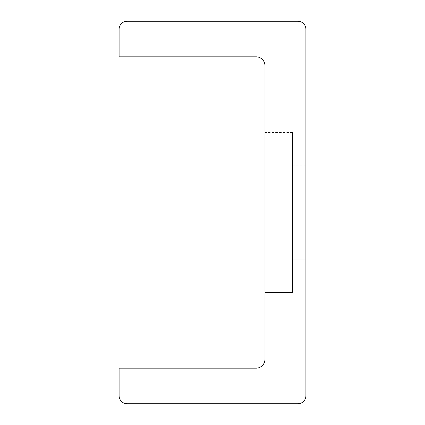 <?xml version="1.0" encoding="UTF-8"?>
<svg xmlns="http://www.w3.org/2000/svg" width="425" height="425" viewBox="0 0 425 425"><rect width="100%" height="100%" fill="white"/><g stroke="black" fill="none" stroke-linecap="round" stroke-linejoin="round"><path stroke-width="0.32" stroke-dasharray="2.12 1.59" d="M292.559 292.559L292.559 132.441L292.559 292.559L264.982 292.559L264.982 132.441L264.982 292.559L264.982 132.441L264.982 292.559L264.982 132.441L264.982 292.559L264.982 132.441L264.982 292.559L264.982 132.441L264.982 292.559L264.982 132.441L264.982 292.559L264.982 132.441L264.982 292.559L264.982 132.441L264.982 292.559L264.982 132.441L264.982 292.559L264.982 132.441L264.982 292.559L264.982 132.441L264.982 292.559L264.982 132.441L264.982 292.559L264.982 132.441L264.982 292.559L264.982 132.441L264.982 292.559L264.982 132.441L264.982 292.559L264.982 132.441L264.982 292.559L264.982 132.441L264.982 292.559L264.982 132.441L264.982 292.559L264.982 132.441L264.982 292.559L264.982 132.441L264.982 292.559L264.982 132.441L264.982 292.559L264.982 132.441L264.982 292.559L264.982 132.441L264.982 292.559L264.982 132.441L264.982 292.559L264.982 132.441L264.982 292.559L264.982 132.441L264.982 292.559L264.982 132.441L264.982 292.559L264.982 132.441L264.982 292.559L264.982 132.441L264.982 292.559L264.982 132.441L264.982 292.559L264.982 132.441L264.982 292.559L264.982 132.441L264.982 292.559L264.982 132.441L264.982 292.559L264.982 132.441L264.982 292.559L264.982 132.441L264.982 292.559L264.982 132.441L264.982 292.559L264.982 132.441L264.982 292.559L264.982 132.441L264.982 292.559L264.982 132.441L264.982 292.559L264.982 132.441L264.982 292.559L264.982 132.441L264.982 292.559L264.982 132.441L264.982 292.559L264.982 132.441L264.982 292.559L264.982 132.441L264.982 292.559L264.982 132.441L264.982 292.559L292.559 292.559L292.559 132.441L292.559 292.559L292.559 132.441L292.559 292.559L264.982 292.559L292.559 292.559L292.559 132.441L292.559 292.559L292.559 132.441L292.559 292.559L264.982 292.559L292.559 292.559L292.559 132.441L292.559 292.559L292.559 132.441L292.559 292.559L264.982 292.559L292.559 292.559L292.559 132.441L292.559 292.559L292.559 132.441L292.559 292.559L264.982 292.559L292.559 292.559L292.559 132.441L292.559 292.559L292.559 132.441L292.559 292.559L264.982 292.559L292.559 292.559L292.559 132.441L292.559 292.559L292.559 132.441L292.559 292.559L264.982 292.559L292.559 292.559L292.559 132.441L292.559 292.559L292.559 132.441L292.559 292.559L264.982 292.559L292.559 292.559L292.559 132.441L292.559 292.559L292.559 132.441L292.559 292.559L264.982 292.559L292.559 292.559L292.559 132.441L292.559 292.559L292.559 132.441L292.559 292.559L264.982 292.559L292.559 292.559L292.559 132.441L292.559 292.559L292.559 132.441L292.559 292.559L264.982 292.559L292.559 292.559L292.559 132.441L292.559 292.559L292.559 132.441L292.559 292.559L264.982 292.559L292.559 292.559L292.559 132.441L292.559 292.559L292.559 132.441L292.559 292.559L264.982 292.559L292.559 292.559L292.559 132.441L292.559 292.559L292.559 132.441L292.559 292.559L264.982 292.559L292.559 292.559L292.559 132.441L292.559 292.559L292.559 132.441L292.559 292.559L264.982 292.559L292.559 292.559L292.559 132.441L292.559 292.559L292.559 132.441L292.559 292.559L264.982 292.559L292.559 292.559L292.559 132.441L292.559 292.559L292.559 132.441L292.559 292.559L264.982 292.559L292.559 292.559L292.559 132.441L292.559 292.559L292.559 132.441L292.559 292.559L264.982 292.559L292.559 292.559L292.559 132.441L292.559 292.559L292.559 132.441L292.559 292.559L264.982 292.559L292.559 292.559L292.559 132.441L292.559 292.559L292.559 132.441L292.559 292.559L264.982 292.559L292.559 292.559L292.559 132.441L292.559 292.559L292.559 132.441L292.559 292.559L264.982 292.559L292.559 292.559L292.559 132.441L292.559 292.559L292.559 132.441L292.559 292.559L264.982 292.559L292.559 292.559L292.559 132.441L292.559 292.559L292.559 132.441L292.559 292.559L264.982 292.559M292.559 259.202L292.559 165.798L292.559 259.202L292.559 165.798L292.559 259.202L305.899 259.202L305.899 165.798L305.899 259.202L305.899 165.798L305.899 259.202L305.899 165.798L305.899 259.202L305.899 165.798L305.899 259.202L305.899 165.798L305.899 259.202L305.899 165.798L305.899 259.202L305.899 165.798L305.899 259.202L305.899 165.798L305.899 259.202L305.899 165.798L305.899 259.202L305.899 165.798L305.899 259.202L305.899 165.798L305.899 259.202L305.899 165.798L305.899 259.202L305.899 165.798L305.899 259.202L305.899 165.798L305.899 259.202L305.899 165.798L305.899 259.202L305.899 165.798L305.899 259.202L305.899 165.798L305.899 259.202L305.899 165.798L305.899 259.202L305.899 165.798L305.899 259.202L305.899 165.798L305.899 259.202L305.899 165.798L305.899 259.202L305.899 165.798L305.899 259.202L305.899 165.798L305.899 259.202L305.899 165.798L305.899 259.202L305.899 165.798L305.899 259.202L305.899 165.798L305.899 259.202L305.899 165.798L305.899 259.202L305.899 165.798L305.899 259.202L305.899 165.798L305.899 259.202L305.899 165.798L305.899 259.202L305.899 165.798L305.899 259.202L305.899 165.798L305.899 259.202L305.899 165.798L305.899 259.202L305.899 165.798L305.899 259.202L305.899 165.798L305.899 259.202L305.899 165.798L305.899 259.202L305.899 165.798L305.899 259.202L305.899 165.798L305.899 259.202L305.899 165.798L305.899 259.202L305.899 165.798L305.899 259.202L305.899 165.798L305.899 259.202L305.899 165.798L305.899 259.202L305.899 165.798L305.899 259.202L305.899 165.798L305.899 259.202L305.899 165.798L305.899 259.202L292.559 259.202L292.559 165.798L292.559 259.202L305.899 259.202L292.559 259.202L292.559 165.798L292.559 259.202L292.559 165.798L292.559 259.202L305.899 259.202L292.559 259.202L292.559 165.798L292.559 259.202L292.559 165.798L292.559 259.202L305.899 259.202L292.559 259.202L292.559 165.798L292.559 259.202L292.559 165.798L292.559 259.202L305.899 259.202L292.559 259.202L292.559 165.798L292.559 259.202L292.559 165.798L292.559 259.202L305.899 259.202L292.559 259.202L292.559 165.798L292.559 259.202L292.559 165.798L292.559 259.202L305.899 259.202L292.559 259.202L292.559 165.798L292.559 259.202L292.559 165.798L292.559 259.202L305.899 259.202L292.559 259.202L292.559 165.798L292.559 259.202L292.559 165.798L292.559 259.202L305.899 259.202L292.559 259.202L292.559 165.798L292.559 259.202L292.559 165.798L292.559 259.202L305.899 259.202L292.559 259.202L292.559 165.798L292.559 259.202L292.559 165.798L292.559 259.202L305.899 259.202L292.559 259.202L292.559 165.798L292.559 259.202L292.559 165.798L292.559 259.202L305.899 259.202L292.559 259.202L292.559 165.798L292.559 259.202L292.559 165.798L292.559 259.202L305.899 259.202L292.559 259.202L292.559 165.798L292.559 259.202L292.559 165.798L292.559 259.202L305.899 259.202L292.559 259.202L292.559 165.798L292.559 259.202L292.559 165.798L292.559 259.202L305.899 259.202L292.559 259.202L292.559 165.798L292.559 259.202L292.559 165.798L292.559 259.202L305.899 259.202L292.559 259.202L292.559 165.798L292.559 259.202L292.559 165.798L292.559 259.202L305.899 259.202L292.559 259.202L292.559 165.798L292.559 259.202L292.559 165.798L292.559 259.202L305.899 259.202L292.559 259.202L292.559 165.798L292.559 259.202L292.559 165.798L292.559 259.202L305.899 259.202L292.559 259.202L292.559 165.798L292.559 259.202L292.559 165.798L292.559 259.202L305.899 259.202L292.559 259.202L292.559 165.798L292.559 259.202L292.559 165.798L292.559 259.202L305.899 259.202L292.559 259.202L292.559 165.798L292.559 259.202L292.559 165.798L292.559 259.202L305.899 259.202L292.559 259.202L292.559 165.798L292.559 259.202L292.559 165.798L292.559 259.202L305.899 259.202M297.893 403.75A8.006 8.006 0 0 0 305.899 395.744L305.899 29.256A8.006 8.006 0 0 0 297.893 21.25L127.107 21.25A8.006 8.006 0 0 0 119.101 29.256L119.101 56.833L256.089 56.833A8.893 8.893 0 0 1 264.982 65.726L264.982 359.274A8.893 8.893 0 0 1 256.089 368.167L119.101 368.167L119.101 395.744A8.006 8.006 0 0 0 127.107 403.75L297.893 403.75M292.559 132.441L264.982 132.441M292.559 165.798L305.899 165.798"/><path stroke-width="0.64" d="M297.893 403.75A8.006 8.006 0 0 0 305.899 395.744L305.899 29.256A8.006 8.006 0 0 0 297.893 21.25L127.107 21.25A8.006 8.006 0 0 0 119.101 29.256L119.101 56.833L256.089 56.833A8.893 8.893 0 0 1 264.982 65.726L264.982 359.274A8.893 8.893 0 0 1 256.089 368.167L119.101 368.167L119.101 395.744A8.006 8.006 0 0 0 127.107 403.75L297.893 403.75"/></g></svg>
